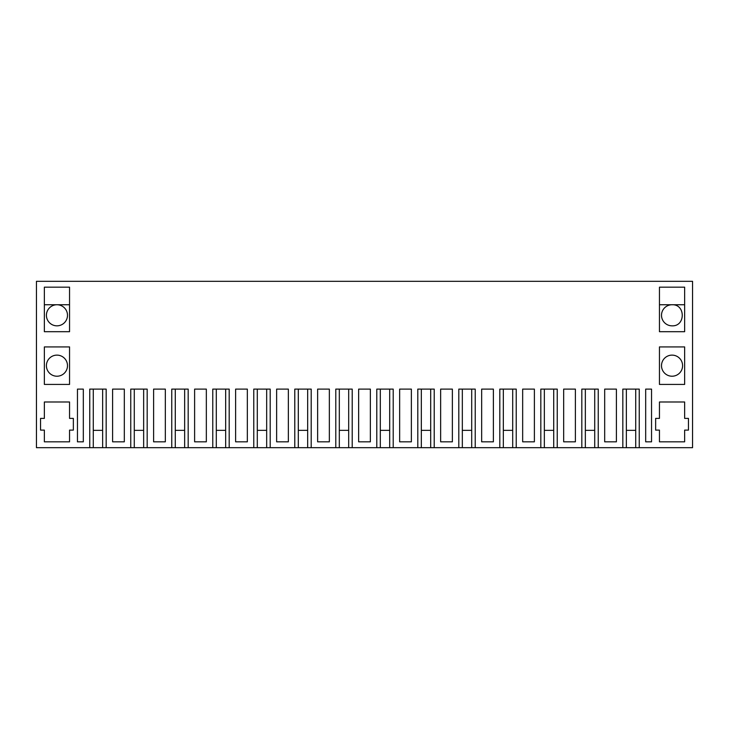 <?xml version="1.0" encoding="UTF-8"?>
<svg xmlns="http://www.w3.org/2000/svg" width="729" height="729" viewBox="0 0 729 729"><rect width="100%" height="100%" fill="white"/><g stroke="black" fill="none" stroke-linecap="round" stroke-linejoin="round"><path stroke-width="1.09" d="M89.749 447.688L89.749 389.104L106.17 389.104L106.17 447.688L130.755 447.688L130.755 389.104L147.176 389.104L147.176 447.688L171.762 447.688L171.762 389.104L188.182 389.104L188.182 447.688L212.768 447.688L212.768 389.104L229.188 389.104L229.188 447.688L253.774 447.688L253.774 389.104L270.195 389.104L270.195 447.688L294.78 447.688L294.78 389.104L311.201 389.104L311.201 447.688L335.787 447.688L335.787 389.104L352.207 389.104L352.207 447.688L376.793 447.688L376.793 389.104L393.213 389.104L393.213 447.688L417.799 447.688L417.799 389.104L434.22 389.104L434.22 447.688L458.805 447.688L458.805 389.104L475.226 389.104L475.226 447.688L499.812 447.688L499.812 389.104L516.232 389.104L516.232 447.688L540.818 447.688L540.818 389.104L557.238 389.104L557.238 447.688L581.824 447.688L581.824 389.104L598.245 389.104L598.245 447.688L692.55 447.688L692.55 281.312L36.45 281.312L36.45 447.688L93.276 447.688L93.276 389.104M598.245 447.688L585.351 447.688L585.351 389.104M557.238 447.688L544.344 447.688L544.344 389.104M516.232 447.688L503.338 447.688L503.338 389.104M475.226 447.688L462.332 447.688L462.332 389.104M434.22 447.688L421.326 447.688L421.326 389.104M393.213 447.688L380.319 447.688L380.319 389.104M352.207 447.688L339.313 447.688L339.313 389.104M311.201 447.688L298.307 447.688L298.307 389.104M270.195 447.688L257.301 447.688L257.301 389.104M229.188 447.688L216.294 447.688L216.294 389.104M188.182 447.688L175.288 447.688L175.288 389.104M147.176 447.688L134.282 447.688L134.282 389.104M106.17 447.688L93.276 447.688M102.643 447.688L102.643 389.104L102.643 430.347L93.276 430.347M635.724 447.688L635.724 389.104L635.724 430.347L626.357 430.347M626.357 447.688L626.357 389.104M594.718 447.688L594.718 389.104L594.718 430.347L585.351 430.347M553.712 447.688L553.712 389.104L553.712 430.347L544.344 430.347M512.706 447.688L512.706 389.104L512.706 430.347L503.338 430.347M471.699 447.688L471.699 389.104L471.699 430.347L462.332 430.347M430.693 447.688L430.693 389.104L430.693 430.347L421.326 430.347M389.687 447.688L389.687 389.104L389.687 430.347L380.319 430.347M348.681 447.688L348.681 389.104L348.681 430.347L339.313 430.347M307.674 447.688L307.674 389.104L307.674 430.347L298.307 430.347M266.668 447.688L266.668 389.104L266.668 430.347L257.301 430.347M225.662 447.688L225.662 389.104L225.662 430.347L216.294 430.347M184.656 447.688L184.656 389.104L184.656 430.347L175.288 430.347M143.649 447.688L143.649 389.104L143.649 430.347L134.282 430.347M622.83 447.688L622.83 389.104L639.251 389.104L639.251 447.688M77.456 389.104L77.456 441.829L83.316 441.829L83.316 389.104L77.456 389.104L83.316 389.104M73.356 430.11L73.356 418.391L69.547 418.391L69.547 401.989L44.36 401.989L44.36 418.391L40.551 418.391L40.551 430.11L44.36 430.11L44.36 441.829L69.547 441.829L69.547 430.11L73.356 430.11M44.36 384.42L69.547 384.42L69.547 346.922L44.36 346.922L44.36 384.42M44.36 287.171L44.36 331.695L69.547 331.695L69.547 287.171L44.36 287.171M604.678 389.104L616.397 389.104L616.397 441.829L604.678 441.829L604.678 389.104L616.397 389.104M481.659 441.829L481.659 389.104L493.378 389.104L493.378 441.829L481.659 441.829M112.603 389.104L118.463 389.104L112.603 389.104L112.603 441.829L124.322 441.829L124.322 389.104L118.463 389.104L124.322 389.104M563.672 389.104L569.531 389.104L563.672 389.104L563.672 441.829L575.391 441.829L575.391 389.104L569.531 389.104L575.391 389.104M153.609 389.104L165.328 389.104L165.328 441.829L153.609 441.829L153.609 389.104L165.328 389.104M194.616 441.829L194.616 389.104L206.334 389.104L206.334 441.829L194.616 441.829M358.641 389.104L364.5 389.104L358.641 389.104L358.641 441.829L370.359 441.829L370.359 389.104L364.5 389.104L370.359 389.104M235.622 389.104L247.341 389.104L247.341 441.829L235.622 441.829L235.622 389.104L247.341 389.104M399.647 389.104L411.366 389.104L411.366 441.829L399.647 441.829L399.647 389.104L411.366 389.104M317.634 389.104L323.494 389.104L317.634 389.104L317.634 441.829L329.353 441.829L329.353 389.104L323.494 389.104L329.353 389.104M440.653 441.829L440.653 389.104L452.372 389.104L452.372 441.829L440.653 441.829M276.628 389.104L282.488 389.104L276.628 389.104L276.628 441.829L288.347 441.829L288.347 389.104L282.488 389.104L288.347 389.104M659.453 441.829L684.64 441.829L684.64 430.11L688.449 430.11L688.449 418.391L684.64 418.391L684.64 401.989L659.453 401.989L659.453 418.391L655.644 418.391L655.644 430.11L659.453 430.11L659.453 441.829M684.64 287.171L684.64 331.695L659.453 331.695L659.453 287.171L684.64 287.171M645.684 441.829L645.684 389.104L651.544 389.104L651.544 441.829L645.684 441.829M522.666 389.104L528.525 389.104L522.666 389.104L522.666 441.829L534.384 441.829L534.384 389.104L528.525 389.104L534.384 389.104M659.453 346.922L659.453 384.42L684.64 384.42L684.64 346.922L659.453 346.922M130.755 447.688L134.282 447.688M581.824 447.688L585.351 447.688M540.818 447.688L544.344 447.688M499.812 447.688L503.338 447.688M458.805 447.688L462.332 447.688M417.799 447.688L421.326 447.688M376.793 447.688L380.319 447.688M335.787 447.688L339.313 447.688M294.78 447.688L298.307 447.688M253.774 447.688L257.301 447.688M212.768 447.688L216.294 447.688M171.762 447.688L175.288 447.688M56.953 355.123A10.543 10.543 0 0 1 67.496 365.676A10.543 10.543 0 0 1 56.953 376.219A10.543 10.543 0 0 1 46.41 365.676A10.543 10.543 0 0 1 56.953 355.123M672.047 376.219A10.543 10.543 0 0 0 682.59 365.676A10.543 10.543 0 0 0 672.047 355.123A10.543 10.543 0 0 0 661.504 365.676A10.543 10.543 0 0 0 672.047 376.219M672.047 304.749A10.543 10.543 0 0 0 661.504 315.293A10.543 10.543 0 0 0 672.047 325.836C685.652 326.483 685.652 304.102 672.047 304.749M56.953 325.836A10.543 10.543 0 0 1 46.41 315.293A10.543 10.543 0 0 1 56.953 304.749A10.543 10.543 0 0 1 67.496 315.293A10.543 10.543 0 0 1 56.953 325.836M481.659 389.104L493.378 389.104M194.616 389.104L206.334 389.104M440.653 389.104L452.372 389.104M645.684 389.104L651.544 389.104M44.36 304.749L69.547 304.749M659.453 304.749L684.64 304.749"/></g></svg>
